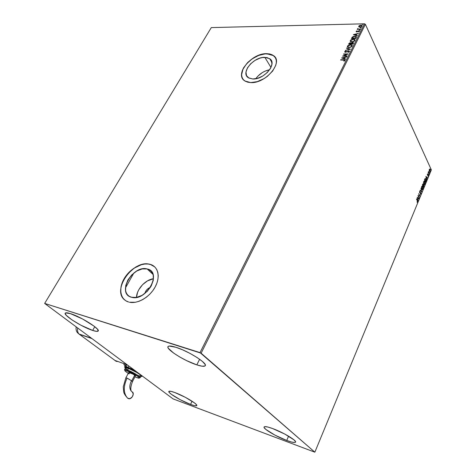 <?xml version="1.0" encoding="UTF-8"?>
<svg xmlns="http://www.w3.org/2000/svg" width="476" height="476" viewBox="0 0 476 476"><rect width="100%" height="100%" fill="white"/><g stroke="black" fill="none" stroke-linecap="round" stroke-linejoin="round"><path stroke-width="0.71" d="M147.185 268.958L147.441 269.023C162.393 272.058 146.638 301.445 131.888 297.375L129.335 296.358L127.622 294.941L126.366 293.073L125.622 290.83L125.729 285.588L127.877 280.001L131.745 274.902L136.743 271.022L142.157 268.934L147.185 268.958L149.315 269.773L151.076 271.106L152.397 272.903L153.224 275.098L153.278 280.352L151.184 286.058L147.251 291.336L142.092 295.328L136.529 297.411L131.441 297.262C116.346 293.621 132.822 264.644 147.185 268.958L153.046 274.438L147.185 268.958M264.846 57.34L269.678 58.685C277.686 63.397 264.126 79.849 252.81 78.986L248.871 78.034L246.485 75.577L245.997 72.019L247.449 67.895L250.608 63.826L255.005 60.398L259.997 58.126L262.484 57.531L266.988 57.56L270.297 59.191L271.332 60.547L271.951 64.087L270.558 68.276L267.357 72.459L262.841 75.976L257.718 78.266L252.81 78.986L248.436 77.778C240.166 73.12 253.428 56.757 264.846 57.34L270.981 67.437L264.846 57.34M275.366 57.709L273.397 55.597L266.834 53.764L273.337 55.502C283.976 61.803 265.786 83.806 250.697 82.586L257.266 81.64L264.132 78.576L267.334 76.38L272.611 71.108L275.741 65.379L276.33 62.636L276.241 60.107L275.473 57.905L274.075 56.103L272.105 54.77L269.636 53.949L266.774 53.669L260.312 54.734L253.672 57.769L247.823 62.326L243.611 67.741L242.32 70.531L241.653 73.233L241.641 75.755L242.278 77.993L243.557 79.861L245.438 81.289L247.847 82.211L250.697 82.586L244.956 81.003C233.841 74.791 251.501 52.949 266.774 53.669L266.834 53.764C253.482 53.181 236.649 70.692 242.808 78.927L241.939 77.005L241.624 74.619L242.95 69.234L246.651 63.719L252.161 58.881L258.688 55.412L265.287 53.83L270.987 54.389L273.218 55.472L275.366 57.709M154.777 266.923L150.19 264.341C158.163 266.471 160.68 276.806 155.212 286.879C149.857 296.982 137.748 304.146 129.418 302.224L135.47 302.26L139.194 301.231L142.937 299.481L146.543 297.078L149.863 294.114L152.766 290.723L155.128 287.034L156.872 283.196L157.913 279.376L158.234 275.711L157.818 272.355L156.687 269.434L154.908 267.048L152.54 265.293L149.69 264.216L146.465 263.853L142.99 264.216L139.385 265.281L135.797 267.006L129.145 272.159L123.998 278.942L122.237 282.643L121.106 286.373L120.666 289.997L120.94 293.377L121.915 296.381L123.57 298.892L125.843 300.802L128.663 302.034C120.303 299.701 118.322 288.807 123.998 278.942C129.555 269.035 141.402 262.205 149.69 264.216L149.773 264.293C133.375 259.331 111.479 289.848 124.658 299.951L122.749 297.78L121.428 295.007L120.803 291.8L120.886 288.283L121.677 284.589L123.129 280.852L127.77 273.813L134.125 268.172L141.277 264.739L144.835 264.025L148.203 264.019L151.255 264.745L154.777 266.923M92.659 330.433L94.784 326.697L92.659 330.433L80.95 325.233L72.054 319.949L66.265 315.326L65.17 313.398L65.575 312.91L70.412 313.619C80.843 316.742 100.65 329.249 98.163 331.034C97.61 331.653 95.777 331.451 92.659 330.433C82.3 327.202 63.04 315.112 65.277 313.131C65.777 312.542 67.491 312.702 70.412 313.619L82.55 318.974L94.165 326.215L97.413 329.118L98.229 330.915L96.539 331.367L92.659 330.433M286.736 440.478L288.581 436.183L286.736 440.478L274.908 435.106L265.84 429.423L264.103 427.507L264.109 426.93L264.715 426.645L267.655 426.984L272.498 428.507C282.952 432.25 297.161 440.716 295.531 442.174C294.781 442.924 291.847 442.359 286.736 440.478C276.366 436.682 262.597 428.495 264.097 426.948C264.763 426.21 267.566 426.728 272.498 428.507L284.767 434.047L294.013 439.895L295.572 441.758L295.435 442.281L294.698 442.507L291.58 442.043L286.736 440.478M190.531 404.416L192.09 401.232L190.531 404.416L180.214 399.697L171.354 394.307L169.159 392.343L169.01 391.296L170.973 391.349L174.781 392.516C183.909 395.764 198.319 404.404 196.731 405.617C196.213 406.153 194.148 405.754 190.531 404.416C181.463 401.119 167.421 392.73 168.873 391.415C169.337 390.891 171.312 391.254 174.781 392.516L185.432 397.359L194.476 402.904L196.54 404.832L196.487 405.784L194.363 405.629L190.531 404.416M196.82 364.872L199.623 359.255L196.82 364.872L186.634 360.641L179.636 356.923L173.633 353.079L168.355 348.283L167.897 347.188L168.147 346.439L169.117 346.058L175.9 347.278C188.359 351.044 207.899 363.438 205.21 365.735C204.359 366.698 201.562 366.413 196.82 364.872C184.48 360.975 165.583 349.063 168.034 346.57C168.796 345.647 171.414 345.885 175.9 347.278L182.754 349.902L190.245 353.531L197.153 357.577L202.359 361.379L205.061 364.342L205.34 365.36L204.9 366.014L201.991 366.187L196.82 364.872M201.122 353.204L365.384 24.312L431.345 169.89L314.85 452.188L201.122 353.204L44.655 303.426L211.29 27.602L364.503 23.8L200.021 352.615L44.655 303.426L173.08 398.9L314.85 452.188L200.021 352.615L364.503 23.8L211.29 27.602L44.655 303.426L173.08 398.9L314.85 452.188L431.345 169.89L365.384 24.312L364.503 23.8L365.384 24.312L201.122 353.204M429.191 170.42L429.548 171.568L430.143 171.396L429.977 169.164L429.382 169.337L429.191 170.42L429.644 171.646L430.185 171.295L429.882 169.087L429.34 169.438L429.191 170.42M428.811 173.294L428.543 171.497L428.156 172.36L428.983 174.151L428.543 171.497L428.156 172.36L428.983 174.151L428.811 173.294M427.918 176.281L428.323 175.275L428.114 174.775L427.525 174.793L427.65 173.865L427.329 174.627L427.537 175.222L428.15 175.263L427.918 176.281L428.227 174.942L427.597 174.882L427.734 173.859L427.406 174.097L427.424 175.055L428.126 175.204L427.918 176.281M424.675 179.369L424.461 179.874L425.609 182.308L426.175 180.594L426.002 179.291L425.294 178.5L424.461 179.874L425.609 182.308L425.907 179.065L425.044 178.655L424.675 179.369M423.545 187.306L423.926 185.444L422.908 183.98L422.385 184.884L423.545 187.306L423.824 185.152L423.313 185.063L423.021 184.01L422.385 184.884L423.545 187.306M421.665 191.858L420.968 188.312L421.397 191.257L420.165 190.251L420.046 190.537L421.682 191.816L420.968 188.312L421.397 191.257L420.165 190.251L420.046 190.537L421.665 191.858M419.219 197.79L418.339 196.005L419.921 196.082L418.743 193.678L419.517 195.737L417.922 195.654L419.219 197.79L418.339 196.005L419.921 196.082L418.743 193.678L419.517 195.737L417.922 195.654L419.219 197.79M417.279 200.723L417.154 202.318L417.636 201.074L416.595 198.867L417.279 200.723L417.154 202.318L417.559 201.943L417.398 200.479L416.482 199.129L417.279 200.723M417.232 197.326L417.97 200.812L417.851 199.408L418.249 198.45L418.773 198.861L418.892 198.575L417.25 197.278L417.97 200.812L417.851 199.408L418.249 198.45L418.773 198.861L418.892 198.575L417.232 197.326M420.237 194.309L420.742 194.202L420.921 193.315L420.659 192.53L419.707 192.423L419.874 191.245L419.6 192.697L420.742 193.167L420.237 194.309L420.808 194.071L420.32 194.357L420.808 194.071L420.79 192.703L419.808 192.554L420.052 191.275L419.582 191.525L419.6 192.697L420.677 192.964L420.237 194.309M421.682 189.228L422.533 189.632L423.003 188.484L422.849 186.854L422.218 186.092L421.534 186.818L421.45 188.466L422.033 189.674L422.825 189.18L422.39 186.152L421.593 186.657L421.682 189.228M423.759 184.206L424.604 184.623L425.074 183.48L424.919 181.844L424.294 181.076L423.569 181.969L423.58 183.7L424.116 184.664L424.895 184.176L424.455 181.136L423.676 181.642L423.759 184.206M425.907 176.394L426.603 179.91L426.883 177.566L427.388 178.006L427.502 177.726L425.907 176.394L426.603 179.91L426.883 177.566L427.388 178.006L427.502 177.726L425.907 176.394M428.567 174.787L428.662 174.275L428.567 174.787M429.376 172.83L429.495 172.33L429.376 172.83M430.691 169.652L430.78 169.147L430.691 169.652M429.352 170.027L429.84 169.42L430.048 169.694L430.09 171.074L429.697 171.324L429.281 171.033L429.269 169.64L430.048 169.694L429.929 171.306L429.346 170.033M358.91 26.971L361.159 26.942L362.2 25.692L361.254 25.151L359.838 25.377L358.827 26.103L358.91 26.971L359.927 27.221L362.123 26.144L362.046 25.448L360.969 25.145L359.678 25.448L358.761 26.222L358.91 26.971M357.821 29.137L360.594 29.084L358.303 29.066L357.75 28.435L357.821 29.137L357.196 29.429L360.594 29.084L358.404 29.084L357.75 28.435L357.821 29.137M359.178 31.434L358.755 31.987L359.541 31.136L358.72 30.815L356.714 31.63L356.887 30.845L356.203 31.315L356.226 31.815L357.137 31.874L358.815 31.095L359.106 31.357L358.755 31.987L359.493 31.392L358.85 30.809L356.857 31.648L356.56 31.38L356.887 30.845L356.149 31.404L356.845 31.124L356.149 31.404L356.726 31.934L358.725 31.095L359.077 31.434L358.755 31.987L359.1 31.368M351.704 37.979L351.419 38.544L355.881 38.491L356.476 36.836L355.423 36.247L353.555 36.414L352.311 37.092L351.419 38.544L355.881 38.491L356.298 36.587L354.858 36.218L352.311 37.092L351.704 37.979M353.073 44.089L353.543 42.959L352.627 42.459L351.187 43.06L349.699 42.846L348.61 44.119L353.073 44.089L353.382 42.667L352.627 42.459L351.187 43.06L350.419 42.715L348.61 44.119L353.073 44.089M350.514 49.195L346.683 47.945L346.522 48.26L349.449 49.177L345.433 50.42L350.514 49.195L346.683 47.945L346.522 48.26L349.449 49.177L345.433 50.42L350.514 49.195M347.177 55.859L343.845 55.847L348.14 53.943L343.666 53.931L343.517 54.228L346.849 54.234L342.553 56.138L347.028 56.156L347.177 55.859L343.845 55.847L348.14 53.943L343.666 53.931L343.517 54.228L346.849 54.234L342.553 56.138L347.177 55.859M343.571 60.047L344.553 60.321L343.827 61.041L344.1 61.196L344.987 60.47L344.719 59.833L340.596 60.024L344.463 60.172L343.827 61.041L344.1 61.196L344.987 60.47L344.916 59.934L340.596 60.024L343.571 60.047M341.613 58.001L345.469 59.268L345.635 58.941L344.392 58.536L344.933 57.459L346.73 56.745L341.637 57.953L345.469 59.268L345.635 58.941L344.392 58.536L344.933 57.459L346.73 56.745L341.613 58.001M348.01 52.473L349.42 51.616L349.003 50.855L345.719 51.967L345.154 51.682L345.856 50.861L344.922 51.343L344.725 52.009L345.606 52.265L348.712 51.134L348.95 51.634L348.01 52.473L349.42 51.616L349.313 51.015L348.61 50.807L345.558 51.979L345.183 51.598L345.856 50.861L344.731 51.592L344.808 52.104L345.427 52.271L348.456 51.099L348.95 51.634L348.01 52.473L349.092 51.729L348.015 52.467M349.104 47.594L351.621 46.767L352.24 45.952L352.127 45.226L350.342 44.69L348.01 45.517L347.397 46.339L347.516 47.059L349.104 47.594L352.169 46.124L351.984 45.083L350.544 44.684L347.462 46.172L347.647 47.195L349.104 47.594M351.925 41.983L354.442 41.15L355.054 40.341L354.935 39.621L352.942 39.115L350.83 39.93L350.205 41.21L351.925 41.983L354.983 40.508L354.81 39.496L353.353 39.097L350.282 40.579L350.455 41.579L351.925 41.983M353.37 34.677L357.226 35.807L357.381 35.492L356.143 35.129L356.667 34.082L358.452 33.368L353.394 34.629L357.226 35.807L357.381 35.492L356.143 35.129L356.667 34.082L358.452 33.368L353.37 34.677M359.683 30.274L360.195 29.928L359.517 29.94L359.683 30.274L360.153 29.863L359.434 30.047L359.683 30.274M360.778 28.09L361.284 27.745L360.612 27.763L360.778 28.09L361.248 27.685L360.528 27.864L360.778 28.09M362.557 24.544L363.063 24.199L362.391 24.216L362.557 24.544L363.027 24.139L362.307 24.318L362.557 24.544M269.66 69.728C263.9 70.936 259.277 73.941 255.79 78.736L258.2 75.827L262.532 72.459L264.959 71.186L269.66 69.728M136.475 297.417L137.546 292.448L138.819 289.7L142.586 284.672L147.5 280.864L153.486 278.728C145.394 279.668 136.642 289.241 136.481 297.417M144.787 293.525L145.573 291.508L147.108 289.45L150.458 287.29C147.554 288.456 145.668 290.533 144.787 293.525M340.804 60.024L340.745 59.726L343.767 59.75L345.052 60.172L340.804 60.024M344.642 60.476L344.071 61.154L344.553 60.369M341.947 58.114L346.599 57.013L341.947 58.114M344.493 58.744L345.558 59.089L344.493 58.744M342.803 58.191L344.1 58.613L344.517 57.786L344.1 58.613L342.702 57.989L344.41 57.578L343.993 58.405L342.803 58.191M343.017 56.138L346.95 54.442L343.017 56.138M343.726 54.228L343.666 53.931L347.777 54.151L343.726 54.228M343.946 56.055L347.075 56.067L343.946 56.055M344.779 52.074L344.731 51.592L345.856 50.861L344.779 52.074M345.249 51.908L346.326 52.009L348.61 50.807L349.485 51.289L348.497 51.027L346.07 52.116L345.261 52.003M345.671 50.367L349.551 49.385L345.671 50.367M346.701 48.314L346.683 47.945L350.3 49.248L346.701 48.314M352.228 45.434L351.038 44.911L349.366 45.089L347.974 45.845L347.486 47.017L347.462 46.172L350.544 44.684L352.264 45.488M351.877 45.827L351.627 46.612L350.366 47.356L349.033 47.499L348.021 47.005L349.348 47.511L351.806 46.345L351.782 45.619M347.926 46.154L350.395 44.976L351.568 45.291L351.806 46.345L349.348 47.511L348.087 46.993L347.926 46.154L348.378 45.642L350.395 44.976L351.794 45.678L351.264 46.648L349.574 47.291L348.146 47.035L347.926 46.154M348.819 44.119L348.878 43.59L350.419 42.715L351.264 43.221L349.836 43.042L348.819 44.119M351.288 43.268L352.627 42.459L353.537 42.929L352.543 42.673L351.288 43.268M353.109 43.149L352.859 44.012L351.199 44.024L351.455 43.209L352.954 42.882L353.025 43.679L353.055 43.09M350.883 43.381L350.741 44.03L349.313 44.036L349.366 43.53L350.282 43.007L350.741 43.126L350.818 43.881L350.842 43.334M350.717 43.673L350.741 44.03L350.717 43.673L349.211 43.828L350.741 44.03L349.211 43.828L350.146 43.013L350.782 43.173L350.717 43.673M352.924 43.471L352.859 44.012L352.924 43.471L352.764 43.804L351.098 43.816L352.859 44.012L351.098 43.816L352.216 42.775L353.008 42.941L352.924 43.471M355.036 39.829L353.846 39.318L352.175 39.508L350.788 40.258L350.3 41.412L350.282 40.579L353.353 39.097L355.078 39.889M354.656 40.127L354.442 41.001L353.186 41.745L351.562 41.846L350.842 41.406L352.169 41.9L354.62 40.734L354.596 40.02L354.62 40.734L352.169 41.9L350.895 41.376L350.747 40.561L353.21 39.383L354.388 39.698L354.34 40.793L352.734 41.626L351.193 41.555L350.711 40.627L351.841 39.669L353.525 39.395L354.59 40.008M351.627 38.544L352.311 37.092L354.858 36.218L356.488 36.896L355.34 36.438L353.656 36.622L352.359 37.348L351.627 38.544M355.983 37.051L355.667 38.419L352.02 38.253L352.656 37.235L354.715 36.503L355.822 36.777L355.822 38.11L355.983 37.051M356.066 37.193L355.667 38.419L355.721 37.901L352.02 38.253L353.656 36.664L355.227 36.539L355.983 37.057M353.727 34.778L358.315 33.635L353.727 34.778M356.244 35.337L357.303 35.652L356.244 35.337M354.555 34.849L355.846 35.224L356.25 34.421L355.846 35.224L354.453 34.635L356.149 34.212L355.75 35.016L354.555 34.849M356.649 31.606L357.286 31.785L358.85 30.809L359.547 31.19L358.684 31.047L356.661 31.755M359.529 30.256L359.921 29.798L360.177 30.03L359.529 30.256M357.405 29.429L357.916 29.345L357.405 29.429M357.595 28.994L357.75 28.435L357.595 28.994M357.988 28.947L360.487 29.298L358.012 29.072M360.624 28.072L361.016 27.62L361.272 27.852L360.624 28.072M358.779 26.84L358.761 26.222L359.678 25.448L360.969 25.145L362.206 25.728L360.1 25.525L358.779 26.84M359.19 26.656L359.279 26.031L360.374 25.478L361.57 25.585L361.671 26.239L360.522 26.888L359.332 26.918L360.171 27.15L361.82 26.364L360.07 26.936L359.231 26.704L359.154 26.21L360.832 25.424L361.653 25.645L361.82 26.364L361.861 26.031L360.618 27.096L359.219 26.757M362.403 24.526L362.795 24.074L363.045 24.306L362.403 24.526M344.41 57.578L343.993 58.405L342.702 57.989L344.41 57.578M356.149 34.212L355.75 35.016L354.453 34.635L356.149 34.212M416.5 199.093L417.392 200.955L416.5 199.093M417.375 201.806L417.137 202.193L417.375 201.806M417.256 197.433L418.892 198.575L417.256 197.433M417.767 199.051L417.529 197.879L418.083 198.314L417.773 199.051L417.345 197.861L418.083 198.314L417.773 199.051M418.648 193.91L419.921 196.082L418.112 195.981L418.993 197.76L418.112 195.981L419.701 196.058L418.648 193.91M420.421 192.798L419.802 192.881M419.772 191.59L419.832 191.251L419.6 191.59M420.356 192.441L420.647 192.911L420.6 192.482M420.118 190.364L421.397 191.257L420.118 190.364M421.355 191.251L421.438 191.673L421.355 191.251M422.105 186.092L422.646 186.884L422.289 186.229M422.147 189.698L422.623 189.109L422.099 189.71M421.986 189.353L421.563 188.936L422.105 189.347M422.093 186.467L422.872 187.931L422.212 189.383L421.569 188.942L421.605 187.312L422.355 186.503L422.646 186.878L422.706 188.942L422.075 189.329L421.522 186.872L421.807 186.473M422.831 184.01L423.051 184.426L422.831 184.01M423.462 184.926L423.688 185.354L423.462 184.926M423.497 185.253L423.533 186.8L422.884 185.878L423.533 186.8L423.104 185.902L423.497 185.253L423.063 185.461L423.717 185.414L423.42 187.05L422.396 184.861L422.985 185.652L422.515 184.581L423.087 184.498L422.884 185.878L423.325 185.224M422.724 184.605L423.134 184.605L422.985 185.652L422.724 184.605M424.175 181.082L424.711 181.856L424.366 181.219M424.217 184.688L424.693 184.099L424.175 184.694M424.062 184.343L423.652 183.932L424.181 184.331M424.17 181.451L424.943 182.927L424.283 184.367L423.646 183.92L423.682 182.29L424.419 181.487L424.717 181.868L424.776 183.932L424.152 184.319L423.598 181.856L423.884 181.457M425.264 178.887L424.693 179.315L425.49 178.916L425.8 179.321L425.598 181.802L424.473 179.857L425.484 182.046L424.473 179.845L424.997 178.887M425.258 178.512L425.794 179.309L425.258 178.512M425.931 176.531L427.502 177.726L425.931 176.531M426.187 176.965L426.722 177.429L426.425 178.143L426.014 176.947L426.722 177.429L426.425 178.143L426.187 176.965M427.912 174.769L428.079 175.132L427.912 174.769M428.549 174.412L428.543 174.716L428.549 174.412M428.269 172.354L429.084 173.895L428.269 172.354M429.358 172.455L429.352 172.758L429.358 172.455M429.649 169.057L430.007 169.611L429.882 169.087M429.709 171.634L429.971 171.271L429.644 171.646M429.626 171.33L429.304 171.104L429.655 171.318M429.334 169.444L429.632 169.408L429.334 169.444M430.667 169.283L430.661 169.581L430.667 169.283M424.687 179.869L425.199 178.928L425.8 179.321L426.002 180.559L425.598 181.802L424.687 179.869M133.863 272.992L125.42 288.004L133.863 272.992M79.379 334.307L114.99 360.451L127.062 364.759L114.99 360.451L79.379 334.307L91.654 338.49L79.379 334.307L77.755 332.98L79.379 334.307M77.707 328.142C77.231 330.683 77.683 332.653 79.064 334.045C77.683 332.653 77.231 330.683 77.707 328.142M114.252 359.91L115.537 360.909L114.252 359.91M115.579 360.945L116.287 361.314L115.579 360.945M116.703 361.427L117.132 361.48L116.703 361.427M117.798 361.451L117.132 361.48L117.798 361.451M128.591 398.704L127.324 397.835C125.015 395.157 123.819 393.182 123.724 391.915L123.272 386.851L125.854 377.867L127.11 378.111L132.566 381.371L127.11 378.111C123.296 386.316 123.344 392.861 127.247 397.757L128.615 398.709C131.971 399.596 135.148 392.771 131.882 391.736M131.447 391.385C130.317 389.511 130.692 386.173 132.566 381.371L135.428 375.963L134.732 375.183L131.852 380.61L134.732 375.183C131.953 373.41 129.96 372.506 128.74 372.47L133.125 374.172L135.321 375.689L135.416 375.975L134.631 375.891M134.137 370.007L128.02 367.27L128.062 368.097C130.894 368.501 145.894 377.432 140.866 376.421L141.664 376.064L140.807 375.058L134.303 370.929L126.878 367.71L124.956 367.555L125.259 368.311C124.742 367.222 125.676 367.151 128.062 368.097L128.02 367.27L134.137 370.007M140.218 377.539C140.259 376.462 132.167 371.697 127.503 370.066L127.544 370.893C134.773 373.452 144.163 380.378 136.552 377.486L139.301 378.021L138.599 376.921L131.507 372.619L125.146 370.304L125.105 371.036L128.258 373.368M140.188 377.712L141.086 376.01C142.032 375.302 133.429 370.096 128.419 368.359L127.503 370.066C132.512 371.815 141.128 377.016 140.188 377.712L139.444 377.73C139.819 377.361 132.31 372.512 127.52 370.869L128.419 368.359L137.165 372.654L140.307 374.85L141.051 376.046M128.71 365.979L128.02 367.27L128.71 365.979M124.861 363.973L123.95 364.128L123.933 364.503L125.146 365.871C123.581 364.414 123.486 363.783 124.861 363.973M127.931 367.484L130.097 368.9M126.568 366.437L125.599 365.324M125.581 365.068L127.55 365.122L125.604 365.021L124.694 366.71C124.974 366.401 126.081 366.585 128.02 367.27L124.694 366.71C125.48 367.52 122.618 366.675 128.038 368.079C132.786 369.673 141.033 374.677 141.515 375.707L142.407 376.141M127.181 369.739L125.777 368.537M125.48 367.906L128.419 368.359C126.717 367.752 125.747 367.591 125.503 367.865L124.593 369.56C124.831 369.293 125.801 369.459 127.503 370.066M140.706 376.141L138.088 375.487M124.557 369.632L124.593 369.56C125.396 370.459 122.546 369.501 127.52 370.869L127.544 370.893C123.54 369.709 124.063 370.709 129.121 373.886M134.958 376.849L136.552 377.486M129.454 373.255L128.74 372.571M127.782 398.335L130.025 398.602L132.304 396.841L133.268 394.104L132.358 391.998M125.86 377.867L127.11 378.111C123.296 386.316 123.344 392.861 127.247 397.757L127.395 397.948M132.566 381.371L131.299 381.121C129.323 385.405 129.359 388.815 131.412 391.349M152.963 274.194L147.441 269.023M271.927 62.41L269.678 58.685M76.154 326.994C75.809 329.57 76.35 331.57 77.772 332.998L79.064 334.045L91.261 338.198M125.854 377.867L128.74 372.47M124.676 363.908L123.641 363.539"/></g></svg>
